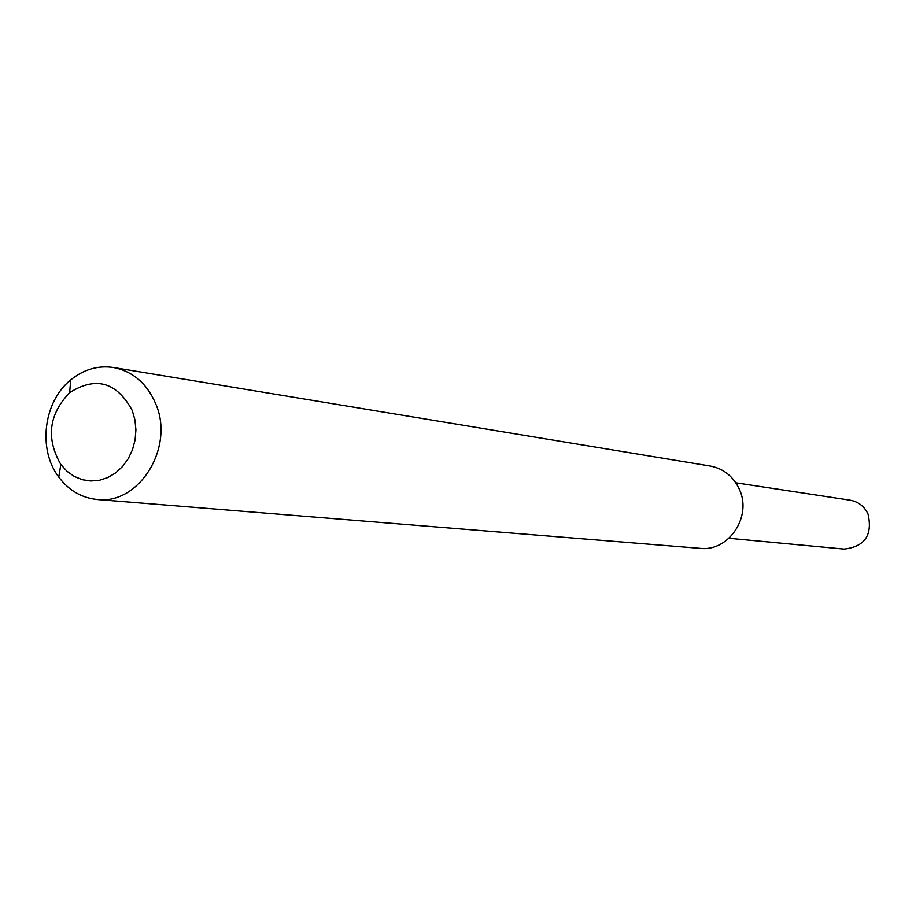 <?xml version="1.0" encoding="UTF-8"?>
<svg xmlns="http://www.w3.org/2000/svg" width="916" height="916" viewBox="0 0 916 916"><rect width="100%" height="100%" fill="white"/><g stroke="black" fill="none" stroke-linecap="round" stroke-linejoin="round"><path stroke-width="1.37" d="M113.435 367.511L710.266 466.038C723.548 468.637 733.224 476.331 739.269 489.121C752.448 516.292 728.77 551.913 700.156 548.341L97.222 499.483C81.65 497.903 68.837 490.449 58.784 477.11C37.59 449.458 43.476 401.609 70.727 379.9C83.711 369.4 97.943 365.266 113.435 367.511C132.912 371.358 147.018 383.483 155.766 403.899C174.796 447.329 139.152 504.945 97.222 499.483M132.236 410.448L134.95 419.894L135.923 429.867L135.099 439.92L132.511 449.642L128.286 458.618L122.595 466.473L115.679 472.862L107.848 477.534L99.42 480.282L90.764 481.003L82.222 479.686L74.173 476.377L66.948 471.236L60.822 464.481C45.846 438.34 48.788 414.398 69.65 392.655C95.825 376.075 116.698 382.006 132.236 410.448M735.823 482.801L850.128 500.182C858.315 501.682 864.28 506.285 868.013 514.002C872.788 535.013 864.83 546.703 844.117 549.073L728.999 538.276M60.822 464.481L58.784 477.11M69.65 392.655L70.727 379.9"/></g></svg>
